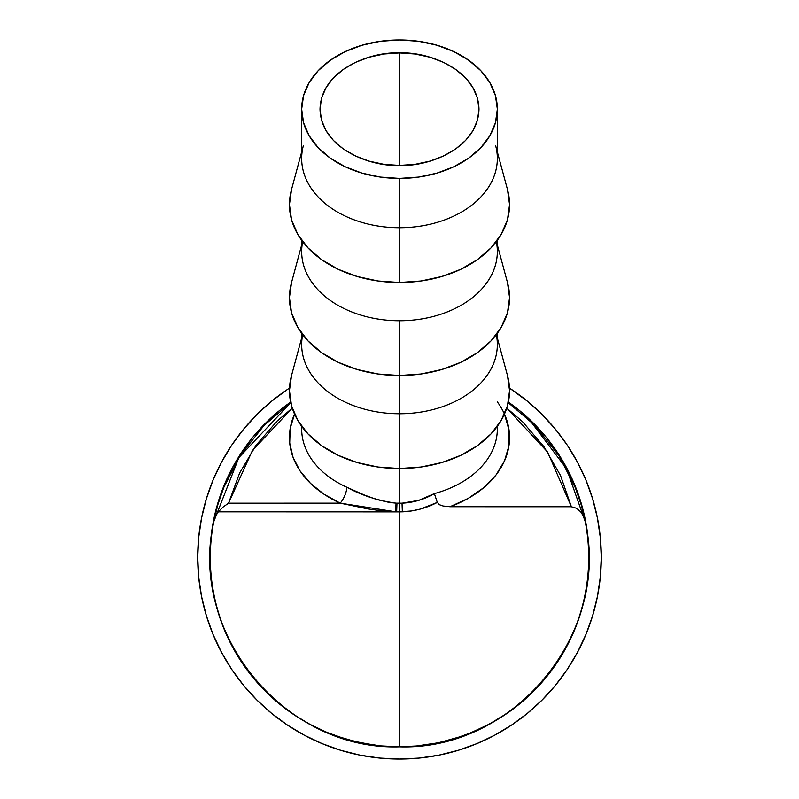 <?xml version="1.0" encoding="UTF-8"?>
<svg xmlns="http://www.w3.org/2000/svg" width="799" height="799" viewBox="0 0 799 799"><rect width="100%" height="100%" fill="white"/><g stroke="black" fill="none" stroke-linecap="round" stroke-linejoin="round"><path stroke-width="1.2" d="M320.009 109.173C321.078 69.473 370.936 51.446 399.5 52.934L399.5 165.423C370.936 166.911 321.078 148.884 320.009 109.173L321.538 98.207L326.062 87.65L333.403 77.932L343.29 69.403L355.335 62.412L369.078 57.208L383.989 54.012L399.5 52.934L415.011 54.012L429.922 57.208L443.665 62.412L455.71 69.403L465.597 77.932L472.938 87.65L477.462 98.207L478.991 109.173L477.462 120.15L472.938 130.706L465.597 140.424L455.71 148.954L443.665 155.945L429.922 161.138L415.011 164.344L399.5 165.423L383.989 164.344L369.078 161.138L355.335 155.945L343.29 148.954L333.403 140.424L326.062 130.706L321.538 120.15L320.009 109.173M495.6 145.498A97.838 69.223 180 0 1 399.5 227.725A97.838 69.223 0 0 0 497.338 158.492L497.338 109.173A97.838 69.223 180 0 1 399.5 178.407L399.5 282.486A110.062 77.883 0 0 0 507.605 189.982L497.338 151.94M301.662 151.94L291.395 189.982A110.062 77.883 0 0 0 399.5 282.486L399.5 178.407A97.838 69.223 180 0 1 301.662 109.173A97.838 69.223 180 0 1 399.5 39.95A97.838 69.223 180 0 1 497.338 109.173L495.45 95.67L489.887 82.687L480.848 70.721L468.683 60.225L453.852 51.615L436.943 45.223L418.586 41.278L399.5 39.95L380.414 41.278L362.057 45.223L345.148 51.615L330.317 60.225L318.152 70.721L309.113 82.687L303.55 95.67L301.662 109.173L303.55 122.686L309.113 135.67L318.152 147.635L330.317 158.132L345.148 166.741L362.057 173.133L380.414 177.078L399.5 178.407L418.586 177.078L436.943 173.133L453.852 166.741L468.683 158.132L480.848 147.635L489.887 135.67L495.45 122.686L497.338 109.173M496.329 241.628A97.838 69.223 180 0 1 399.5 320.739A97.838 69.223 0 0 0 497.338 251.515L497.338 240.279M507.445 282.427L509.562 297.618L507.445 312.808L501.183 327.42L491.015 340.883L477.323 352.689L460.643 362.376L441.617 369.567L420.973 374.002L399.5 375.5L399.5 413.752L399.5 320.739L399.5 375.5A110.062 77.883 0 0 0 507.605 283.006L497.338 244.953M496.329 334.641A97.838 69.223 180 0 1 399.5 413.752A97.838 69.223 0 0 0 497.338 344.529L497.338 333.303M507.445 375.44L509.562 390.641L507.445 405.832L501.183 420.444L491.015 433.907L477.323 445.702L460.643 455.39L441.617 462.591L420.973 467.025L399.5 468.514L399.5 503.24L399.5 413.752L399.5 468.514A110.062 77.883 0 0 0 507.605 376.019L497.338 337.977M301.662 426.316L301.662 428.903A97.838 69.223 0 0 0 346.776 487.22L364.274 494.99L376.659 499.495L389.463 502.481L396.054 503.15L402.027 503.19L418.726 500.374L434.366 493.592A97.838 69.223 0 0 0 497.338 428.903L497.338 426.316M508.234 402.696L534.931 425.418L558.791 455.46L575.39 487.859L581.133 504.618L585.268 521.757C610.746 633.547 514.097 750.641 399.5 746.825L399.5 557.622L399.5 746.825C284.903 750.641 188.254 633.547 213.733 521.757L215.39 516.504L218.277 511.839L399.5 511.889L399.5 557.622L399.5 511.889L411.415 510.97L420.274 509.093L437.293 502.421L439.76 504.838L443.055 506.007L449.997 506.736L571.375 506.766L576.618 508.284L580.753 511.869L583.63 516.544L585.268 521.757A189.203 189.203 0 0 1 399.5 746.825L382.162 746.026L399.5 746.825A189.203 189.203 0 0 1 213.733 521.757L217.887 504.559L223.68 487.7L240.249 455.39L264.149 425.338L290.766 402.696L238.881 457.557L213.733 521.757L215.39 516.504L218.277 511.839L223.191 506.956L228.544 503.19L239.65 472.988L256.03 445.293L277.153 421.033L292.244 408.119L252.414 450.506L228.544 503.19L223.191 506.956L218.277 511.839L395.625 511.789L381.552 510.831L367.6 508.853L340.184 503.15L228.544 503.19L340.184 503.15A110.062 77.883 180 0 1 294.551 414.092L290.177 428.524L289.707 443.016L293.043 457.308L300.054 470.921L310.511 483.375L324.044 494.241L340.184 503.15A12.225 4.654 114.4 0 0 346.776 487.22A12.225 4.654 -65.6 0 1 340.184 503.15L395.625 511.789L396.054 503.15L395.625 511.789L396.664 511.839L396.973 503.19L396.664 511.839L399.5 511.889L399.5 503.24L402.027 503.19C413.572 502.621 424.349 499.415 434.366 493.592A97.838 69.223 0 0 0 497.318 430.112M399.61 746.825A189.553 189.553 180 0 0 508.364 402.107A189.553 189.553 0 0 1 400.858 746.815M401.707 746.805L382.162 746.026M555.944 664.269L539.615 684.923L555.944 664.279M457.967 737.577L438.651 742.73L415.051 746.186L438.202 742.83L457.967 737.577L438.202 742.83L415.051 746.186L438.651 742.73L461.632 736.328M525.722 698.676L533.492 691.205L516.593 706.316M512.828 709.202L525.303 699.055M490.456 723.564L469.333 733.482L490.157 723.734L507.145 713.277L490.456 723.564M469.283 733.502L468.174 733.941M500.544 717.642L507.485 713.048L488.209 724.773L467.815 734.081L484.943 726.471M399.39 746.825A189.553 189.553 0 0 1 290.636 402.107A189.553 189.553 180 0 0 399.4 746.825M336.968 736.209L337.817 736.498L336.968 736.209M352.768 740.973L337.807 736.498L356.424 741.862L376.629 745.437L358.401 742.311L342.362 738.006M374.012 745.097L354.017 741.282L336.189 735.929L354.307 741.352L372.574 744.898L354.047 741.292L372.903 744.948M345.987 739.105L350.042 740.254M546.546 676.863L545.327 678.351M545.747 677.842L553.747 667.425L546.386 677.073M402.446 746.795L399.5 746.825A189.553 189.553 0 0 1 290.636 402.097L279.251 410.746L265.468 423.23L279.251 410.746L265.468 423.23L252.973 437.013L265.468 423.23L279.251 410.746M546.027 677.522L533.532 691.305L519.75 703.799L533.532 691.305L546.027 677.522L533.532 691.305L519.75 703.799L533.532 691.305L546.027 677.522L557.103 662.581L566.671 646.621L574.621 629.812L580.893 612.294L574.621 629.812L580.893 612.294L585.407 594.246L580.893 612.294L574.621 629.812M521.657 702.201L519.839 703.709M524.913 699.395L518.082 705.137L524.913 699.395M486.241 725.812L498.516 718.9M486.411 725.722L504.299 715.205L488.349 724.703L474.037 731.554M475.285 731.005L476.853 730.316M481.318 728.249L485.562 726.151M354.307 741.352L339.365 737.028M351.91 740.743L365.403 743.729M367.4 744.079L371.845 744.798M336.189 735.939L340.384 737.367M343.32 738.306L345.817 739.055M347.555 739.564L352.339 740.863M353.068 741.043L354.067 741.292M517.133 705.897L518.082 705.137L517.133 705.897M503.67 715.624L503.15 715.964L503.67 715.624M499.725 718.151L489.937 723.854L499.725 718.151M488.349 724.703L486.741 725.552L488.349 724.703M485.153 726.361L472.658 732.134L485.153 726.361M497.338 401.867A110.062 77.883 180 0 1 449.997 506.746L468.234 498.376L483.794 487.63L496.059 474.926L504.559 460.763L508.953 445.702L509.083 430.321L504.449 414.092M530.027 420.544L566.531 468.653L585.268 521.757L583.63 516.544L580.753 511.869L576.618 508.284L571.375 506.766L547.615 452.054L506.756 408.119L522.516 421.672L544.039 446.801L560.518 475.505L571.375 506.766L449.997 506.726L443.055 506.007M301.662 337.977L291.395 376.019A110.062 77.883 0 0 0 399.5 468.514L378.027 467.025L357.383 462.591L338.357 455.39L321.677 445.702L307.985 433.907L297.817 420.444L291.555 405.832L289.438 390.641L291.555 375.44M301.662 333.303L301.662 344.529A97.838 69.223 0 0 0 399.5 413.752A97.838 69.223 180 0 1 302.671 334.641M301.662 244.953L291.395 283.006A110.062 77.883 0 0 0 399.5 375.5L378.027 374.002L357.383 369.567L338.357 362.376L321.677 352.689L307.985 340.883L297.817 327.42L291.555 312.808L289.438 297.618L291.555 282.427M301.662 240.279L301.662 251.515A97.838 69.223 0 0 0 399.5 320.739A97.838 69.223 180 0 1 302.671 241.628M301.662 109.173L301.662 158.492A97.838 69.223 0 0 0 399.5 227.725A97.838 69.223 180 0 1 303.4 145.498M507.445 189.413L509.562 204.604L507.445 219.795L501.183 234.407L491.015 247.87L477.323 259.675L460.643 269.363L441.617 276.554L420.973 280.988L399.5 282.486L378.027 280.988L357.383 276.554L338.357 269.363L321.677 259.675L307.985 247.87L297.817 234.407L291.555 219.795L289.438 204.604L291.555 189.413M478.991 109.173C477.922 148.884 428.064 166.911 399.5 165.423L399.5 52.934C428.064 51.446 477.922 69.473 478.991 109.173M301.672 429.562A97.838 69.223 0 0 0 346.776 487.22C361.817 495.46 378.247 500.763 396.054 503.15L399.5 503.24L399.5 511.889L402.336 511.839L402.027 503.19L402.336 511.839C414.671 511.29 426.326 508.144 437.293 502.421L434.366 493.592L437.293 502.421M567.28 445.163L577.457 462.152L567.28 445.163L555.475 429.263L542.181 414.591L527.51 401.288L509.502 388.104A201.777 201.777 0 0 1 399.5 759.05A201.777 201.777 0 0 1 289.498 388.104L287.4 389.493L289.498 388.104M519.75 410.746L533.532 423.23L546.027 437.013L533.532 423.23L519.75 410.746L533.532 423.23L519.75 410.746L508.364 402.097A189.553 189.553 0 0 1 399.5 746.825L380.923 745.906L362.516 743.18L344.479 738.656L326.961 732.393L344.479 738.656L362.516 743.18L380.923 745.906L399.5 746.825L418.077 745.906L399.5 746.825L380.923 745.906L362.516 743.18L344.479 738.656L326.961 732.393L344.479 738.656L362.516 743.18L380.923 745.906L399.5 746.825L418.077 745.906L436.484 743.18L418.077 745.906L399.5 746.825M577.457 462.152L585.927 480.049L592.588 498.696L585.927 480.049L592.588 498.696L597.402 517.902L600.309 537.487L601.277 557.273L600.309 577.048L597.402 596.633L592.588 615.839L585.927 634.486L577.457 652.384L567.28 669.372L577.457 652.384L567.28 669.372L555.475 685.272L542.181 699.954L527.51 713.247L511.6 725.043L494.621 735.22L476.723 743.689L458.077 750.361L476.723 743.689L458.077 750.361L438.861 755.175L419.275 758.081L399.5 759.05L379.725 758.081L360.139 755.175L340.923 750.361L322.277 743.689L304.379 735.22L287.4 725.043L304.379 735.22L287.4 725.043L271.49 713.247L256.819 699.954L243.525 685.272L231.72 669.372L221.543 652.384L213.073 634.486L206.412 615.839L213.073 634.486L206.412 615.839L201.598 596.633L198.691 577.048L197.723 557.273L198.691 537.487L201.598 517.902L206.412 498.696L213.073 480.049L221.543 462.152L231.72 445.163L221.543 462.152L231.72 445.163L243.525 429.263L256.819 414.591L271.49 401.288L287.4 389.493M279.251 703.799L265.468 691.305L279.251 703.799L265.468 691.305L252.973 677.522L265.468 691.305L279.251 703.799L294.192 714.875L310.142 724.443L326.961 732.393M224.379 629.812L218.107 612.294L224.379 629.812L218.107 612.294L213.593 594.246L210.856 575.849L209.947 557.273L210.856 538.686L213.593 520.289L218.107 502.241L224.379 484.733L218.107 502.241L213.593 520.289L210.856 538.686L209.947 557.273L210.856 575.849L213.593 594.246L218.107 612.294L224.379 629.812L232.329 646.621L241.897 662.581L252.973 677.522L265.468 691.305L252.973 677.522M574.621 484.733L580.893 502.241L574.621 484.733L580.893 502.241L585.407 520.289L588.144 538.686L589.053 557.273L588.144 575.849L585.407 594.246L588.144 575.849L589.053 557.273L588.144 538.686L585.407 520.289L580.893 502.241L574.621 484.733L566.671 467.914L557.103 451.954L546.027 437.013L533.532 423.23L546.027 437.013M472.039 732.393L454.521 738.656L472.039 732.393L454.521 738.656L436.484 743.18L454.521 738.656L472.039 732.393L488.858 724.443L504.808 714.875L519.75 703.799M252.973 437.013L265.468 423.23L252.973 437.013L241.897 451.954L232.329 467.914L224.379 484.733L218.107 502.241L224.379 484.733M218.107 612.294L213.593 594.246L210.856 575.849L209.947 557.273L210.856 538.686L213.593 520.289L218.107 502.241L213.593 520.289L210.856 538.686L209.947 557.273L210.856 575.849L213.593 594.246L218.107 612.294M580.893 502.241L585.407 520.289L588.144 538.686L589.053 557.273L588.144 575.849L585.407 594.246L580.893 612.294L585.407 594.246L588.144 575.849L589.053 557.273L588.144 538.686L585.407 520.289L580.893 502.241M454.521 738.656L436.484 743.18L418.077 745.906L436.484 743.18L454.521 738.656M340.923 750.361L322.277 743.689M231.72 669.372L221.543 652.384M206.412 498.696L213.073 480.049M592.588 615.839L585.927 634.486M511.6 725.043L494.621 735.22M439.76 504.838L438.311 503.849L439.76 504.838"/></g></svg>

